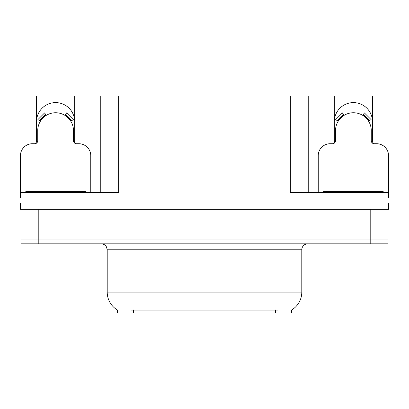 <?xml version="1.0" encoding="UTF-8"?>
<svg xmlns="http://www.w3.org/2000/svg" width="409" height="409" viewBox="0 0 409 409"><rect width="100%" height="100%" fill="white"/><g stroke="black" fill="none" stroke-linecap="round" stroke-linejoin="round"><path stroke-width="0.61" d="M372.17 142.879A19.065 19.065 0 0 0 372.461 139.556L372.461 96.059L388.075 96.059L388.075 152.306M74.377 142.879A19.065 19.065 0 0 0 74.668 139.556L74.668 96.059L100.767 96.059L100.767 192.583M291.668 309.971L291.668 312.941L117.332 312.941L117.332 309.971M36.539 121.683A19.065 19.065 0 0 1 55.604 102.613A19.065 19.065 0 0 1 74.668 121.683M38.804 243.825L388.075 243.825L388.075 239.055L20.925 239.055L20.925 209.265L38.804 209.265L38.804 239.055L20.925 239.055L20.925 243.825L38.804 243.825L38.804 239.055L388.075 239.055L388.075 209.265L38.804 209.265M100.767 96.059L290.359 96.059L290.359 192.583L388.075 192.583L388.075 209.265L388.55 209.265L388.55 203.309L388.075 203.309M20.925 203.309L20.45 203.309L20.45 209.265L20.925 209.265L20.925 192.583L118.641 192.583L118.641 96.059M36.83 142.879A19.065 19.065 0 0 1 36.539 139.556L36.539 96.059L20.925 96.059L20.925 152.306M290.359 96.059L308.233 96.059L308.233 192.583M308.233 96.059L334.332 96.059L334.332 139.556A19.065 19.065 0 0 0 334.623 142.879M372.461 96.059L334.332 96.059M36.539 96.059L74.668 96.059M372.461 121.683A19.065 19.065 0 0 0 353.396 102.613A19.065 19.065 0 0 0 334.332 121.683M117.511 310.078A20.854 20.854 0 0 1 107.204 292.087L131.033 292.087L131.033 310.078L277.967 310.078L277.967 292.087L301.796 292.087L301.796 249.781A5.956 5.956 0 0 1 307.757 243.825M107.204 292.087L107.204 249.781L106.529 247.036C105.364 244.981 103.605 243.912 101.243 243.825M291.489 310.078A20.854 20.854 0 0 0 301.796 292.087M388.075 243.825L388.075 239.055M90.757 192.583L90.757 155.645A11.917 11.917 0 0 0 78.84 143.728L76.457 143.728A2.981 2.981 0 0 1 73.477 140.747L73.477 130.619A17.873 17.873 0 0 0 55.604 112.741A17.873 17.873 0 0 0 37.73 130.619L37.73 140.747A2.981 2.981 0 0 1 34.75 143.728L32.367 143.728A11.917 11.917 0 0 0 20.45 155.645L20.45 197.348A11.917 11.917 0 0 1 20.925 197.358M65.021 115.425L66.59 112.894L73.329 119.632L70.798 121.202M40.409 121.202L37.879 119.632L44.617 112.894L46.186 115.425M388.075 197.358A11.917 11.917 0 0 1 388.55 197.348L388.55 155.645A11.917 11.917 0 0 0 376.633 143.728L374.25 143.728A2.981 2.981 0 0 1 371.27 140.747L371.27 130.619A17.873 17.873 0 0 0 353.396 112.741A17.873 17.873 0 0 0 335.523 130.619L335.523 140.747A2.981 2.981 0 0 1 332.543 143.728L330.16 143.728A11.917 11.917 0 0 0 318.243 155.645L318.243 192.583M362.814 115.425L364.383 112.894L371.121 119.632L368.591 121.202M338.202 121.202L335.671 119.632L342.41 112.894L343.979 115.425M25.813 192.583L25.813 191.392L85.394 191.392L85.394 192.583M323.606 192.583L323.606 191.392L383.187 191.392L383.187 192.583M370.196 209.265L370.196 243.825M275.584 312.941L275.584 309.971M133.416 312.941L133.416 309.971M277.967 243.825L277.967 249.781L107.204 249.781M301.796 249.781L277.967 249.781L277.967 292.087L131.033 292.087L131.033 243.825M71.478 120.778A18.676 18.676 0 0 0 65.44 114.745M45.767 114.745A18.676 18.676 0 0 0 39.729 120.778M70.967 121.1A18.073 18.073 0 0 0 65.123 115.256M46.084 115.256A18.073 18.073 0 0 0 40.24 121.1M369.271 120.778A18.676 18.676 0 0 0 363.233 114.745M343.56 114.745A18.676 18.676 0 0 0 337.522 120.778M368.76 121.1A18.073 18.073 0 0 0 362.916 115.256M343.877 115.256A18.073 18.073 0 0 0 338.033 121.1M28.794 191.392L28.794 192.583M82.413 191.392L82.413 192.583M326.586 191.392L326.586 192.583M380.206 191.392L380.206 192.583"/></g></svg>
